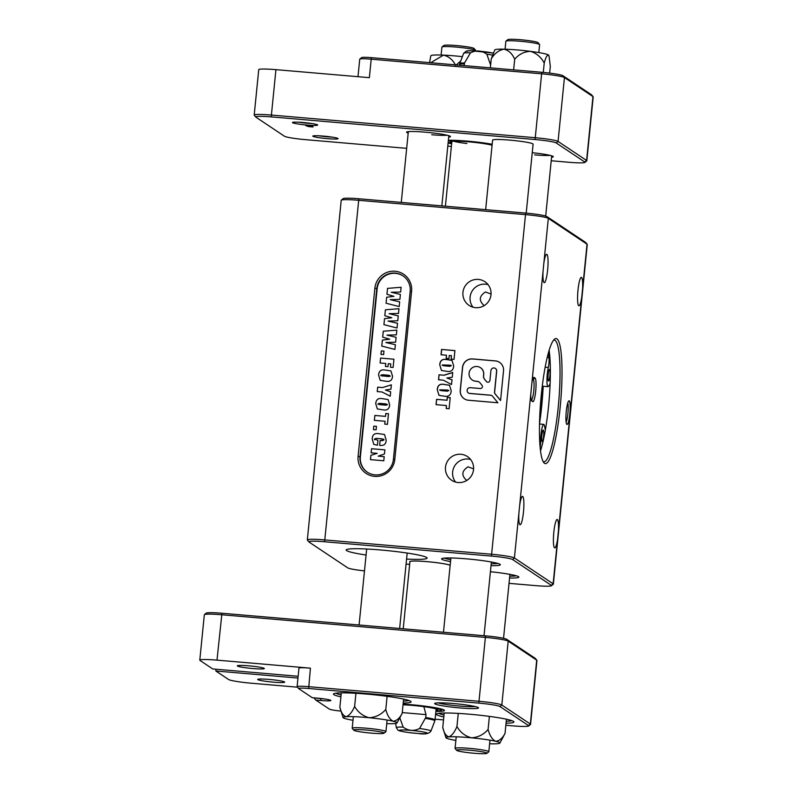 <?xml version="1.0" encoding="UTF-8"?>
<svg xmlns="http://www.w3.org/2000/svg" width="793" height="793" viewBox="0 0 793 793"><rect width="100%" height="100%" fill="white"/><g stroke="black" fill="none" stroke-linecap="round" stroke-linejoin="round"><path stroke-width="1.19" d="M406.571 559.075A40.701 3.499 -174.3 0 0 427.12 558.084A40.701 3.499 -174.3 0 0 380.511 549.965A40.701 3.499 -174.3 0 0 346.125 549.995A40.701 3.499 -174.3 0 0 366.069 555.031M582.597 288.632A14.244 2.26 94.9 0 0 581.348 277.381A14.244 2.26 94.9 0 0 577.988 290.149A14.244 2.26 94.9 0 0 578.91 305.771A14.244 2.26 94.9 0 0 581.735 297.246L587.038 244.185L548.32 218.353A20.35 1.745 -174.3 0 0 525.244 214.596L358.416 200.282A20.35 1.745 -174.3 0 0 341.317 200.153A20.35 1.745 -174.3 0 0 341.218 200.302L307.327 539.924A20.35 1.745 5.7 0 1 324.515 539.904L491.343 554.228A20.35 1.745 5.7 0 1 514.419 557.985L553.137 583.807A20.35 1.745 5.7 0 1 553.365 584.114A20.35 1.745 5.7 0 1 553.276 584.253L551.432 585.749A18.655 1.606 -174.3 0 0 551.304 585.343L512.585 559.521A18.655 1.606 -174.3 0 0 491.432 556.081L324.605 541.758A18.655 1.606 -174.3 0 0 308.893 541.916A18.655 1.606 -174.3 0 0 309.052 542.055L347.77 567.877A18.655 1.606 -174.3 0 0 364.493 570.891M558.431 530.745A14.244 2.26 94.9 0 0 557.182 519.494A14.244 2.26 94.9 0 0 553.821 532.262A14.244 2.26 94.9 0 0 554.743 547.884A14.244 2.26 94.9 0 0 557.568 539.359L581.735 297.246M543.889 262.81L543.027 271.424A14.244 2.26 94.9 0 0 544.276 282.665A14.244 2.26 94.9 0 0 547.636 269.898A14.244 2.26 94.9 0 0 546.714 254.285A14.244 2.26 94.9 0 0 543.889 262.81L548.32 218.353L546.823 216.529L585.531 242.351A18.655 1.606 5.7 0 1 585.69 242.489L587.207 244.323A20.35 1.745 -174.3 0 0 587.038 244.185L585.531 242.351M519.722 504.923L518.86 513.537A14.244 2.26 94.9 0 0 520.109 524.778A14.244 2.26 94.9 0 0 523.469 512.01A14.244 2.26 94.9 0 0 522.547 496.388A14.244 2.26 94.9 0 0 519.722 504.923L531.974 382.107A11.875 1.883 -85.1 0 1 533.6 377.488A11.875 1.883 -85.1 0 1 534.076 377.418L535.097 378.102A11.875 1.883 -85.1 0 1 535.701 391.058A11.875 1.883 -85.1 0 1 532.747 401.635L531.726 400.961A11.875 1.883 -85.1 0 1 531.597 400.842A11.875 1.883 -85.1 0 1 530.765 394.23M478.397 279.423A14.244 14.016 -56.3 0 0 469.079 305.404A14.244 14.016 -56.3 0 0 490.223 298.178A14.244 14.016 -56.3 0 0 478.397 279.423M488.072 284.647A14.244 14.016 -56.3 0 0 473.024 307.208M484.107 305.543C478.655 300.636 479.111 296.106 485.465 291.963L491.055 294.034M460.941 454.28A14.244 14.016 -56.3 0 0 451.623 480.261A14.244 14.016 -56.3 0 0 472.767 473.034A14.244 14.016 -56.3 0 0 460.941 454.28M470.626 459.504A14.244 14.016 -56.3 0 0 455.569 482.065M466.651 480.399C461.199 475.493 461.655 470.963 468.009 466.819L473.599 468.891M394.805 459.454A18.655 18.348 123.7 0 1 374.603 476.375A18.655 18.348 123.7 0 1 358.099 456.312L374.881 288.176A18.655 18.348 123.7 0 1 395.083 271.256A18.655 18.348 123.7 0 1 411.587 291.328L394.805 459.454L393.387 459.484L410.169 291.348A16.96 16.683 -56.3 0 0 402.903 275.815A16.96 16.683 -56.3 0 0 376.804 288.493L360.022 456.619A16.96 16.683 -56.3 0 0 375.03 474.868A16.96 16.683 -56.3 0 0 393.387 459.484M450.523 561.613A29.51 2.538 5.7 0 1 441.721 558.678A29.51 2.538 5.7 0 1 466.522 558.857A29.51 2.538 5.7 0 1 500.234 564.517A29.51 2.538 5.7 0 1 491.026 565.657M444.377 558.094A27.814 2.389 -174.3 0 0 450.711 559.729M509.75 576.134A27.814 2.389 -174.3 0 0 516.283 575.787M543.195 386.26A64.441 10.23 -85.1 0 1 541.718 405.937A64.441 10.23 -85.1 0 1 539.508 423.819M487.754 382.226A2.012 1.982 -56.3 0 0 489.935 380.392L490.917 370.579A2.894 2.845 123.7 0 1 495.367 368.418A2.894 2.845 123.7 0 1 496.606 371.065L494.505 392.119A2.32 2.28 -56.3 0 0 495.01 393.804L500.561 400.544L503.525 370.846A9.258 9.11 -56.3 0 0 495.328 360.884L472.559 358.922A9.258 9.11 -56.3 0 0 462.527 367.328L460.237 390.275A9.258 9.11 -56.3 0 0 468.435 400.237L497.895 402.765L492.354 396.024A2.32 2.28 -56.3 0 0 490.808 395.211L469.684 393.407A2.894 2.845 123.7 0 1 467.285 389.591A2.894 2.845 123.7 0 1 470.259 387.668L480.241 388.52A2.012 1.982 -56.3 0 0 481.975 385.229L480.082 382.92A4.629 4.55 -56.3 0 0 476.989 381.294L475.622 381.175A7.405 7.286 123.7 0 1 470.299 369.796A7.405 7.286 123.7 0 1 483.641 374.465L483.502 375.842A4.629 4.55 -56.3 0 0 484.513 379.203L486.406 381.522A2.012 1.982 -56.3 0 0 487.754 382.226M450.156 565.31A20.519 1.764 -174.3 0 0 427.09 561.642A20.519 1.764 -174.3 0 0 409.852 561.513A20.519 1.764 -174.3 0 0 409.902 561.9M566.261 411.448A11.875 1.883 -85.1 0 1 568.75 400.931A11.875 1.883 -85.1 0 1 569.83 413.827A11.875 1.883 -85.1 0 1 566.747 424.285A11.875 1.883 -85.1 0 1 566.261 411.448M566.113 422.054A10.18 1.616 94.9 0 0 567.907 413.51A10.18 1.616 94.9 0 0 567.748 403.022M541.302 394.795A62.746 9.962 -85.1 0 1 554.426 339.235A62.746 9.962 -85.1 0 1 560.155 407.364A62.746 9.962 -85.1 0 1 543.839 462.656A62.746 9.962 -85.1 0 1 541.302 394.795M543.116 461.526A61.051 9.694 94.9 0 0 543.839 461.774A61.051 9.694 94.9 0 0 558.232 407.057A61.051 9.694 94.9 0 0 554.277 340.108A61.051 9.694 94.9 0 0 553.524 340.227M531.171 399.761L531.241 399.811A10.18 1.616 94.9 0 0 531.379 399.86A10.18 1.616 94.9 0 0 533.778 390.751A10.18 1.616 94.9 0 0 533.253 379.639L532.698 379.262M549.143 350.308A61.051 9.694 -85.1 0 1 548.548 406.224A61.051 9.694 -85.1 0 1 540.509 450.84M542.65 386.211A61.051 9.694 -85.1 0 1 541.213 405.59A61.051 9.694 -85.1 0 1 539.656 418.773M444.754 396.252L438.975 395.35L437.24 389.611C437.577 385.477 439.728 383.723 443.683 384.327L449.512 385.239L451.207 390.81C450.9 395.003 448.739 396.817 444.754 396.252M447.232 371.382L441.463 370.48L439.728 364.74C440.056 360.617 442.207 358.852 446.162 359.457L451.99 360.369L453.695 365.94C453.378 370.133 451.227 371.947 447.232 371.382M441.562 349.445L454.914 350.585L454.042 359.348L451.088 359.09L451.435 355.651L449.264 355.462L448.947 358.595L446.152 358.357L446.469 355.224L441.037 354.758L441.562 349.445L454.904 350.645M452 379.758L451.524 384.526L443.416 380.204L438.539 379.788L439.035 374.782L443.872 375.198L452.724 372.482L452.248 377.25L446.846 378.013L452 379.758M450.216 397.67L449.106 408.772L446.152 408.514L446.449 405.55L436.051 404.648L436.586 399.335L446.984 400.227L447.262 397.412L450.216 397.67M509.037 583.351L535.751 585.64A18.655 1.606 -174.3 0 0 551.432 585.749M490.421 571.723A29.51 2.538 5.7 0 1 518.771 576.878A29.51 2.538 5.7 0 1 509.562 578.028M409.654 564.388A40.701 3.499 -174.3 0 0 406.075 564.031M341.317 200.153L343.161 198.656A18.655 1.606 5.7 0 1 358.842 198.765L525.67 213.089A18.655 1.606 5.7 0 1 546.823 216.529M553.365 584.114L587.266 244.482A20.35 1.745 -174.3 0 0 587.207 244.323M308.893 541.916L307.387 540.083A20.35 1.745 5.7 0 1 307.327 539.924M491.918 395.618A2.32 2.28 -56.3 0 0 490.917 395.281L469.793 393.467A2.894 2.845 123.7 0 1 468.415 392.971M499.6 362.391A9.258 9.11 -56.3 0 0 495.427 360.944L472.658 358.991A9.258 9.11 -56.3 0 0 462.626 367.397L460.336 390.344A9.258 9.11 -56.3 0 0 464.262 398.8M495.417 368.448A2.894 2.845 123.7 0 1 496.715 371.134L494.614 392.188A2.32 2.28 -56.3 0 0 495.119 393.863L500.561 400.495M480.508 367.714A7.405 7.286 123.7 0 1 480.568 367.744A7.405 7.286 123.7 0 1 483.74 374.534L483.601 375.912A4.629 4.55 -56.3 0 0 484.612 379.272L486.515 381.582A2.012 1.982 -56.3 0 0 486.882 381.939M479.15 382.067A4.629 4.55 -56.3 0 0 477.099 381.364L475.721 381.245A7.405 7.286 123.7 0 1 472.35 380.065A7.405 7.286 123.7 0 1 472.291 380.035M451.197 359.1L451.435 355.651M446.261 358.367L446.469 355.224M441.146 354.768L441.671 349.515M441.513 370.519L439.728 364.74M439.828 364.81C440.165 360.676 442.306 358.922 446.271 359.526L452.04 360.409M442.435 365.504L442.207 364.949L443.783 365.722L449.869 366.247L451.108 365.395M442.316 365.008L443.882 365.791L449.968 366.316L451.167 365.424M451.306 365.821L449.978 365.147L442.207 364.949M438.648 379.797L439.035 374.782M439.144 374.851L443.872 375.198M443.981 375.267L452.714 372.591M452.099 379.827L446.846 378.013M439.025 395.38L437.24 389.611M437.349 389.68C437.677 385.547 439.828 383.782 443.783 384.397L449.562 385.269M439.956 390.374L439.728 389.809L441.295 390.592L447.381 391.118L448.63 390.265M439.828 389.878L441.404 390.662L447.48 391.177L448.689 390.295M448.828 390.691L447.49 390.017L439.728 389.809M446.261 408.524L446.449 405.55M436.16 404.658L436.586 399.335M436.685 399.404L446.984 400.227M447.083 400.296L447.262 397.412M447.371 397.481L450.206 397.729M491.214 563.773A27.814 2.389 -174.3 0 0 497.746 563.426M306.96 125.056A12.688 1.09 5.7 0 1 292.488 122.439A12.688 1.09 5.7 0 1 303.154 122.509A12.688 1.09 5.7 0 1 317.646 124.947A12.688 1.09 5.7 0 1 306.96 125.056M298.614 122.201A10.993 0.942 -174.3 0 0 306.881 123.202A10.993 0.942 -174.3 0 0 311.689 123.51M327.34 138.646A12.688 1.09 5.7 0 1 312.858 136.029A12.688 1.09 5.7 0 1 323.524 136.109A12.688 1.09 5.7 0 1 338.026 138.537A12.688 1.09 5.7 0 1 327.34 138.646M318.984 135.791A10.993 0.942 -174.3 0 0 327.251 136.792A10.993 0.942 -174.3 0 0 332.059 137.1M451.643 143.761A28.835 2.478 5.7 0 1 448.095 143.037M448.372 140.292A28.835 2.478 5.7 0 1 467.731 141.154A28.835 2.478 5.7 0 1 492.175 144.257M408.187 133.085A22.045 1.893 5.7 0 1 406.67 132.034A22.045 1.893 5.7 0 1 425.197 132.173A22.045 1.893 5.7 0 1 450.384 136.396A22.045 1.893 5.7 0 1 448.689 137.13M308.358 126.583L313.027 126.949L308.378 126.305M308.527 126.325L307.942 126.295M305.573 125.383L312.174 126.503L306.534 126.067L312.313 126.563L305.503 125.383M311.659 125.928L311.084 125.859M312.264 125.839L312.115 126.503M532.242 152.702A22.045 1.893 5.7 0 1 553.256 156.538A22.045 1.893 5.7 0 1 551.561 157.262M551.214 160.751L569.205 162.297A18.655 1.606 -174.3 0 0 584.887 162.406A18.655 1.606 -174.3 0 0 584.758 162L556.23 142.978A18.655 1.606 -174.3 0 0 535.077 139.528L271.484 116.908A18.655 1.606 -174.3 0 0 255.782 117.067A18.655 1.606 -174.3 0 0 255.941 117.195L284.459 136.227A18.655 1.606 -174.3 0 0 305.612 139.667L406.66 148.341M255.782 117.067L254.266 115.233A20.35 1.745 5.7 0 1 254.206 115.074L258.736 69.675A20.35 1.745 5.7 0 1 275.934 69.655L271.404 115.054L534.988 137.685A20.35 1.745 5.7 0 1 558.064 141.441L586.592 160.464A20.35 1.745 5.7 0 1 586.82 160.771A20.35 1.745 5.7 0 1 586.731 160.91L584.887 162.406M586.82 160.771L593.204 96.875A20.35 1.745 -174.3 0 0 593.144 96.716A20.35 1.745 -174.3 0 0 592.966 96.577L564.447 77.545A20.35 1.745 -174.3 0 0 541.371 73.789L371.203 59.188L369.36 77.674L275.934 69.655M534.611 154.873A20.35 1.745 -174.3 0 0 550.094 155.378M371.63 57.671L371.203 59.188A13.57 1.17 -174.3 0 0 359.804 59.098L361.648 57.602A11.875 1.021 5.7 0 1 371.63 57.671L541.788 72.282A18.655 1.606 5.7 0 1 562.941 75.722L591.469 94.754A18.655 1.606 5.7 0 1 591.628 94.882L593.144 96.716M431.739 134.741A20.35 1.745 -174.3 0 0 447.222 135.246M254.206 115.074A20.35 1.745 5.7 0 1 271.404 115.054L271.484 116.908M359.804 59.098A13.57 1.17 -174.3 0 0 359.735 59.197L357.99 76.703M340.901 696.839A39.006 3.35 5.7 0 1 333.615 693.816A39.006 3.35 5.7 0 1 366.396 694.053A39.006 3.35 5.7 0 1 410.952 701.537A39.006 3.35 5.7 0 1 403.211 703.064M335.816 693.191A37.311 3.202 -174.3 0 0 341.099 694.906M443.812 716.981A39.006 3.35 5.7 0 1 436.487 713.958A39.006 3.35 5.7 0 1 469.278 714.196A39.006 3.35 5.7 0 1 513.824 721.67A39.006 3.35 5.7 0 1 506.053 723.196M438.698 713.333A37.311 3.202 -174.3 0 0 444.001 715.048M403.112 704.134A28.835 2.478 5.7 0 1 411.478 704.729A28.835 2.478 5.7 0 1 444.417 710.26A28.835 2.478 5.7 0 1 435.892 711.39M459.9 707.941A22.045 1.893 5.7 0 1 434.752 703.391A22.045 1.893 5.7 0 1 453.279 703.52A22.045 1.893 5.7 0 1 478.466 707.752A22.045 1.893 5.7 0 1 459.9 707.941M438.073 702.876A20.35 1.745 -174.3 0 0 459.811 706.087A20.35 1.745 -174.3 0 0 475.304 706.593M252.858 668.549A13.57 1.17 5.7 0 1 237.375 665.743A13.57 1.17 5.7 0 1 248.784 665.833A13.57 1.17 5.7 0 1 264.277 668.43A13.57 1.17 5.7 0 1 252.858 668.549M269.154 679.423A13.57 1.17 -174.3 0 0 257.755 679.333A13.57 1.17 -174.3 0 0 273.228 682.139A13.57 1.17 -174.3 0 0 284.657 682.02A13.57 1.17 -174.3 0 0 269.154 679.423M204.425 614.625L206.269 613.118A18.655 1.606 5.7 0 1 221.951 613.237L485.534 635.857A18.655 1.606 5.7 0 1 506.687 639.307L535.216 658.329A18.655 1.606 5.7 0 1 535.374 658.468L536.891 660.301A20.35 1.745 -174.3 0 0 536.712 660.153L508.194 641.131A20.35 1.745 -174.3 0 0 485.118 637.374L221.525 614.744A20.35 1.745 -174.3 0 0 204.425 614.625A20.35 1.745 -174.3 0 0 204.326 614.763L199.796 660.163A20.35 1.745 -174.3 0 0 200.034 660.46L212.762 668.955L298.148 676.28M297.97 678.045L215.825 670.997L228.553 679.492A20.35 1.745 -174.3 0 0 251.629 683.249L297.484 687.184M314.097 697.85L320.749 698.653A10.18 0.872 -174.3 0 0 324.069 698.881M298.664 688.611L297.147 686.768A13.57 1.17 5.7 0 1 297.107 686.669A13.57 1.17 5.7 0 1 308.576 686.659L478.734 701.26A20.35 1.745 5.7 0 1 501.81 705.017L530.339 724.049A20.35 1.745 5.7 0 1 530.567 724.346A20.35 1.745 5.7 0 1 530.477 724.495L528.634 725.991A18.655 1.606 -174.3 0 0 528.505 725.585L499.977 706.553A18.655 1.606 -174.3 0 0 478.823 703.113L308.655 688.502A11.875 1.021 -174.3 0 0 298.664 688.611A11.875 1.021 -174.3 0 0 298.763 688.691L312.264 697.701L317.269 698.127A11.875 1.021 5.7 0 1 330.83 700.407A11.875 1.021 5.7 0 1 320.838 700.506L315.832 700.08L329.323 709.081A11.875 1.021 -174.3 0 0 341.04 711.113M221.951 613.237L216.995 660.143L310.42 668.162L308.655 688.502M215.993 669.233L215.825 670.997M435.109 719.192L443.515 719.915M505.845 725.268L512.952 725.873A18.655 1.606 -174.3 0 0 528.634 725.991M297.107 686.669L298.951 668.172A13.57 1.17 5.7 0 1 310.42 668.162M216.995 660.143A20.35 1.745 -174.3 0 0 199.796 660.163M530.567 724.346L536.95 660.46A20.35 1.745 -174.3 0 0 536.891 660.301M314.078 698.078L315.832 700.08M403.409 701.121A37.311 3.202 -174.3 0 0 408.92 700.487M506.251 721.263A37.311 3.202 -174.3 0 0 511.792 720.629M387.103 696.323L385.794 709.418C381.344 714.533 375.823 717.308 369.231 717.734A27.131 2.329 -174.3 0 0 355.839 716.753A27.131 2.329 -174.3 0 0 346.263 716.694C343.3 715.851 341.168 712.729 339.86 707.326L341.297 692.864M355.938 693.29L354.63 706.414C352.231 712.025 349.445 715.445 346.263 716.694A27.131 2.329 -174.3 0 0 343.052 717.546A27.131 2.329 -174.3 0 0 347.076 719.112A27.131 2.329 -174.3 0 0 352.984 720.282M343.052 717.546L339.86 707.326M403.607 699.079L402.19 713.343C399.573 718.359 396.52 720.976 393.011 721.204A27.131 2.329 5.7 0 0 369.231 717.734C362.867 716.079 358 712.302 354.63 706.414M386.736 723.652A27.131 2.329 -174.3 0 0 393.824 723.622A27.131 2.329 -174.3 0 0 397.015 722.929A27.131 2.329 -174.3 0 0 393.011 721.204C389.7 719.33 387.291 715.405 385.794 709.418M397.015 722.929L402.19 713.343M456.272 64.937L460.743 60.972M430.688 62.746L443.475 55.123C448.848 56.402 452.922 59.871 455.697 65.532M462.378 56.67A27.131 2.329 5.7 0 0 443.475 55.123A27.131 2.329 5.7 0 0 430.837 55.748L429.528 62.647M549.638 73.095L550.322 66.315L549.063 56.263L548.25 54.876A27.131 2.329 5.7 0 1 548.766 55.312L549.063 56.263M544.226 63.063C545.534 57.978 546.873 55.242 548.25 54.876A27.131 2.329 -174.3 0 0 530.438 51.347C536.484 53.19 541.074 57.096 544.226 63.063L543.294 72.411M514.697 59.267C518.959 54.241 524.203 51.604 530.438 51.347A27.131 2.329 5.7 0 0 503.961 49.186C508.719 50.326 512.298 53.686 514.697 59.267L513.636 69.863M491.264 58.732C494.743 53.309 498.975 50.118 503.961 49.186A27.131 2.329 5.7 0 0 494.792 49.929L491.264 58.732L490.352 67.861M489.608 743.784A27.131 2.329 -174.3 0 0 496.953 743.745A27.131 2.329 -174.3 0 0 499.887 743.071A27.131 2.329 -174.3 0 0 495.585 741.267C492.166 739.403 489.668 735.478 488.091 729.471C483.641 734.596 478.129 737.381 471.538 737.817C465.184 736.172 460.327 732.415 456.946 726.527C454.627 732.147 451.931 735.587 448.878 736.846C446.033 736.023 443.991 732.91 442.762 727.528L444.209 713.006M506.449 719.211L505.032 733.426C502.365 738.422 499.213 741.039 495.585 741.267A27.131 2.329 -174.3 0 0 471.538 737.817A27.131 2.329 -174.3 0 0 448.878 736.846A27.131 2.329 -174.3 0 0 445.924 737.688A27.131 2.329 -174.3 0 0 450.246 739.324A27.131 2.329 5.7 0 0 455.856 740.424M489.4 716.386L488.091 729.471M499.887 743.071L505.032 733.426M458.265 713.403L456.946 726.527M445.924 737.688L442.762 727.528M505.944 41.147L507.788 39.65A15.265 1.308 5.7 0 1 520.614 39.739A15.265 1.308 5.7 0 1 538.05 42.673L539.567 44.507A16.96 1.457 -174.3 0 0 520.198 41.256A16.96 1.457 -174.3 0 0 505.944 41.147A16.96 1.457 -174.3 0 0 505.865 41.266L505.072 49.216M538.824 52.576L539.617 44.636A16.96 1.457 -174.3 0 0 539.567 44.507M485.653 209.649L492.592 140.133A20.35 1.745 5.7 0 1 509.79 140.113A20.35 1.745 5.7 0 1 533.094 144.177L526.205 213.139M474.065 753.261A15.265 1.308 -174.3 0 0 486.892 753.35A15.265 1.308 -174.3 0 0 469.486 750.198A15.265 1.308 -174.3 0 0 456.629 750.327A15.265 1.308 -174.3 0 0 474.065 753.261M456.629 750.327L455.113 748.493A16.96 1.457 5.7 0 1 455.063 748.364A16.96 1.457 5.7 0 1 469.397 748.344A16.96 1.457 5.7 0 1 488.815 751.734A16.96 1.457 5.7 0 1 488.746 751.853L486.892 753.35M403.072 275.934A16.96 16.683 -56.3 0 0 377.161 288.731L360.379 456.857A16.96 16.683 -56.3 0 0 367.476 472.281M385.408 390.027L390.681 391.821L390.235 396.213L382.067 392L377.24 391.583L377.686 387.153L382.513 387.569L391.375 384.823L390.939 389.214L385.408 390.027L390.691 391.831M392.555 376.239C392.178 380.253 390.047 381.939 386.161 381.274L380.214 380.353L378.578 375.039C378.945 371.025 381.076 369.34 384.972 370.004L390.909 370.936L392.555 376.239M390.166 299.665L399.662 301.836L399.186 306.584L386.062 303.223L386.657 297.246L393.962 296.324L386.954 294.312L387.539 288.365L401.109 287.284L400.643 292.032L391.217 292.26L400.396 294.451L399.91 299.348L390.166 299.665L399.672 301.846M388.025 321.096L397.521 323.266L397.045 328.015L383.921 324.644L384.516 318.667L391.821 317.745L384.813 315.733L385.408 309.795L398.978 308.705L398.502 313.453L389.085 313.681L398.255 315.882L397.769 320.769L388.025 321.096L397.531 323.276M385.884 342.517L395.38 344.687L394.904 349.435L381.78 346.075L382.385 340.098L389.68 339.176L382.672 337.164L383.267 331.216L396.837 330.136L396.361 334.884L386.944 335.112L396.123 337.303L395.628 342.199L385.884 342.517L395.39 344.697M381.304 350.893L383.971 351.121L383.624 354.6L380.957 354.372L381.304 350.893L383.971 351.121M380.095 362.976L380.59 358.069L393.933 359.219L393.11 367.446L390.443 367.218L390.771 363.898L388.263 363.68L387.965 366.683L385.448 366.465L385.745 363.462L380.095 362.976L380.59 358.069L393.933 359.219M389.69 404.846C389.323 408.871 387.192 410.546 383.306 409.892L377.359 408.96L375.723 403.647C376.09 399.632 378.221 397.957 382.117 398.611L388.055 399.543L389.69 404.846M385.824 413.52L388.491 413.748L387.43 424.354L384.764 424.126L385.051 421.271L374.365 420.359L374.861 415.453L385.537 416.365L385.824 413.52L388.491 413.758M373.453 429.598L373.8 426.119L376.467 426.347L376.12 429.826L373.444 429.598L373.79 426.119L376.467 426.356M377.924 440.264L374.415 439.094L377.924 440.264L377.438 445.17L376.903 445.121L373.79 444.377L372.195 438.955C372.333 435.099 374.207 433.305 377.825 433.553L384.486 434.485L386.181 440.016C386.082 443.743 384.308 445.557 380.878 445.458L379.639 445.359L380.125 440.452L382.404 440.64L383.971 439.946L383.762 439.173L383.981 439.946L382.414 438.886L376.08 438.351L374.405 439.084L374.653 439.808M378.192 456.144L384.209 456.659L383.792 460.783L370.45 459.633L370.876 455.36L377.2 453.348L371.124 452.833L371.54 448.709L384.883 449.859L384.476 453.973L378.192 456.144L384.209 456.669M386.072 303.223L386.657 297.246M386.667 297.246L393.962 296.324M386.964 294.312L387.539 288.365M387.559 288.374L401.109 287.284M400.406 294.461L391.217 292.26M383.931 324.654L384.516 318.667L391.821 317.745M384.823 315.743L385.408 309.795L398.978 308.715M398.264 315.882L389.085 313.681M381.79 346.075L382.385 340.098L389.68 339.176M382.682 337.164L383.267 331.216L396.837 330.136M386.954 335.112L396.133 337.312M380.967 354.372L381.314 350.893M390.453 367.218L390.771 363.898M385.457 366.475L385.745 363.462M380.214 380.353L378.578 375.039M378.588 375.049C378.955 371.025 381.086 369.35 384.982 370.014L390.919 370.936M380.977 375.733L388.818 376.566L390.364 376.08L388.937 375.287L382.583 374.742L380.779 375.218L382.553 376.021L390.354 376.07M377.25 391.593L377.686 387.153M377.696 387.162L382.523 387.579L391.375 384.833M377.359 408.96L375.723 403.647C376.1 399.642 378.231 397.957 382.127 398.621L388.064 399.543M378.122 404.351L377.924 403.825L379.708 404.638L385.963 405.173L387.509 404.688L386.082 403.905L379.728 403.359L377.924 403.825L379.698 404.628L387.509 404.688M384.774 424.126L385.051 421.271M374.385 420.359L374.861 415.453M374.871 415.463L385.547 416.375L385.834 413.53M379.649 445.359L380.125 440.452L383.971 439.946M373.8 444.377L372.195 438.955C372.343 435.109 374.217 433.305 377.835 433.553L384.496 434.485M370.46 459.633L370.876 455.36L377.2 453.348M371.144 452.833L371.54 448.709M371.55 448.719L384.883 449.869M539.726 416.989A60.04 9.536 94.9 0 0 542.481 386.191M549.608 369.479A5.769 0.912 -85.1 0 1 549.906 375.575A5.769 0.912 -85.1 0 1 548.528 380.927A5.769 0.912 -85.1 0 1 548.429 380.888A5.769 0.912 -85.1 0 1 548.141 374.792A5.769 0.912 -85.1 0 1 549.519 369.439A5.769 0.912 -85.1 0 1 549.608 369.479M543.324 430.153A5.769 0.912 -85.1 0 1 543.621 436.249A5.769 0.912 -85.1 0 1 542.243 441.602A5.769 0.912 -85.1 0 1 542.144 441.562A5.769 0.912 -85.1 0 1 541.857 435.466A5.769 0.912 -85.1 0 1 543.235 430.113A5.769 0.912 -85.1 0 1 543.324 430.153M550.114 383.951L548.587 386.26A11.528 1.834 -85.1 0 1 548.032 386.677A11.528 1.834 -85.1 0 1 547.844 386.587A11.528 1.834 -85.1 0 1 546.962 379.173A11.528 1.834 -85.1 0 1 548.31 367.456A6.78 1.08 94.9 0 0 549.004 357.653A55.292 8.782 94.9 0 0 548.33 353.093M540.142 447.52A6.78 1.08 94.9 0 0 540.667 441.255A11.528 1.834 -85.1 0 1 543.72 424.374A11.528 1.834 -85.1 0 1 544.484 425.871L545.326 430.163M441.988 46.975L443.832 45.469A15.265 1.308 5.7 0 1 456.659 45.568A15.265 1.308 5.7 0 1 474.095 48.492L475.612 50.326A16.96 1.457 -174.3 0 0 456.243 47.074A16.96 1.457 -174.3 0 0 441.988 46.975A16.96 1.457 -174.3 0 0 441.909 47.084L441.116 55.034M447.797 146.11A20.35 1.745 5.7 0 1 451.366 146.477M475.622 50.891L475.661 50.455A16.96 1.457 -174.3 0 0 475.612 50.326M366.614 730.056A15.265 1.308 -174.3 0 0 353.757 730.194A15.265 1.308 -174.3 0 0 371.193 733.119A15.265 1.308 -174.3 0 0 384.02 733.208A15.265 1.308 -174.3 0 0 366.614 730.056M353.757 730.194L352.241 728.351A16.96 1.457 5.7 0 1 352.191 728.222A16.96 1.457 5.7 0 1 366.525 728.212A16.96 1.457 5.7 0 1 385.943 731.592A16.96 1.457 5.7 0 1 385.874 731.711L384.02 733.208M464.093 65.611L464.529 62.944L470.457 52.834C476.286 49.969 481.748 50.435 486.852 54.241L490.669 65.195M399.831 717.814L403.151 727.112C408.316 730.918 413.777 731.384 419.547 728.519L425.732 717.546A20.35 1.745 5.7 0 1 434.802 719.657A20.35 1.745 5.7 0 1 435.03 719.965L434.822 720.857A20.231 1.735 -174.3 0 0 434.604 720.52A20.231 1.735 -174.3 0 0 425.474 718.399M403.231 628.79L409.922 561.682A20.35 1.745 5.7 0 1 428.567 561.791A20.35 1.745 5.7 0 1 450.146 565.389M423.66 706.008L426.019 714.622L425.732 717.546M435.932 710.944A25.435 2.181 -174.3 0 0 441.007 710.33A25.435 2.181 -174.3 0 0 441.106 710.221A25.435 2.181 -174.3 0 0 428.884 707.039A25.435 2.181 -174.3 0 0 403.072 704.462M403.042 704.808A22.045 1.893 5.7 0 1 425.078 706.811A22.045 1.893 5.7 0 1 437.686 709.636A22.045 1.893 5.7 0 1 437.736 709.874A22.045 1.893 5.7 0 1 435.991 710.369M492.136 144.693A25.435 2.181 -174.3 0 0 478.704 142.581A25.435 2.181 -174.3 0 0 448.313 140.926M451.742 142.74A22.045 1.893 5.7 0 1 450.226 141.699A22.045 1.893 5.7 0 1 477.822 142.78A22.045 1.893 5.7 0 1 492.076 145.248M453.546 141.184A20.35 1.745 -174.3 0 0 466.918 143.523M448.164 142.393A25.435 2.181 -174.3 0 0 451.683 143.325M543.027 271.424L531.974 382.107M518.86 513.537L514.419 557.985L512.585 559.521M551.304 585.343L553.137 583.807L557.568 539.359M491.432 556.081L525.67 213.089M358.842 198.765L324.605 541.758M532.599 379.579L535.097 378.102M532.747 401.635L531.241 399.811M533.104 378.231L534.076 377.418M377.161 288.731L374.881 288.176M360.379 456.857L358.099 456.312M411.587 291.328L410.169 291.348M535.077 139.528L541.788 72.282M584.758 162L586.592 160.464L592.966 96.577L591.469 94.754M562.941 75.722L564.447 77.545L558.064 141.441L556.23 142.978M478.823 703.113L485.534 635.857M506.687 639.307L508.194 641.131L501.81 705.017L499.977 706.553M528.505 725.585L530.339 724.049L536.712 660.153L535.216 658.329M320.769 698.474L320.838 700.506M549.004 357.653L547.2 357.504M540.667 441.255L539.696 441.176M548.31 367.456L545.158 367.189M470.457 52.834A17.387 1.497 -174.3 0 0 463.647 53.309L459.771 63.549A20.231 1.735 5.7 0 1 464.529 62.944M464.272 63.807A20.35 1.745 -174.3 0 0 459.553 64.451L459.771 63.549M492.413 55.084A17.387 1.497 -174.3 0 0 486.852 54.241M467.315 51.386A14.115 1.209 5.7 0 1 476.355 50.95A14.115 1.209 5.7 0 1 493.147 53.121M427.278 733.019A14.115 1.209 -174.3 0 0 411.28 730.422A14.115 1.209 -174.3 0 0 399.513 730.64A14.115 1.209 -174.3 0 0 415.512 733.247A14.115 1.209 -174.3 0 0 427.278 733.019M419.547 728.519A17.387 1.497 5.7 0 1 430.748 730.809A17.387 1.497 5.7 0 1 430.936 731.096L434.822 720.857M430.936 731.096C429.092 733.812 424.761 734.596 417.931 733.446C411.052 733.109 398.502 731.215 397.967 730.095L396.341 727.647A17.387 1.497 5.7 0 1 403.151 727.112M426.019 714.622L402.259 712.59M311.431 125.264L311.371 125.938M312.789 126.275L312.72 126.949M491.392 562.009L484.027 635.728M450.89 557.965L443.475 632.249M488.815 751.734L489.975 740.166M503.545 638.315L509.929 574.37M545.693 216.063L551.71 155.815M455.063 748.364L456.223 736.796M548.032 386.677L542.263 386.181M543.72 424.374L539.508 424.007M352.191 728.222L353.351 716.664M359.09 625.003L366.673 549.004M401.268 202.413L408.336 131.638M399.642 628.482L407.176 553.048M441.83 205.893L448.838 135.682M385.943 731.592L387.103 720.034M445.408 206.2L451.881 141.293M459.484 65.214L459.553 64.451M493.167 53.081L471.22 50.702L466.413 51L463.647 53.309M436.13 708.922L435.03 719.965M396.341 727.647L395.648 723.434M441.007 710.33L442.286 709.289"/></g></svg>
